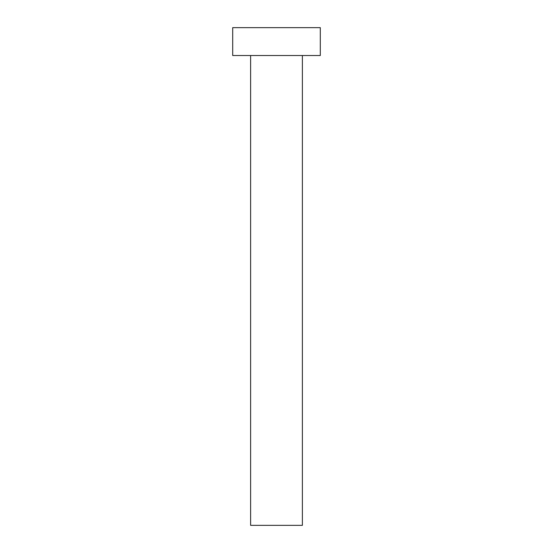 <?xml version="1.0" encoding="UTF-8"?>
<svg xmlns="http://www.w3.org/2000/svg" width="553" height="553" viewBox="0 0 553 553"><rect width="100%" height="100%" fill="white"/><g stroke="black" fill="none" stroke-linecap="round" stroke-linejoin="round"><path stroke-width="0.83" d="M302.38 55.521L302.38 525.35L250.62 525.35L250.62 55.521M320.298 55.521L232.702 55.521L232.702 27.65L320.298 27.65L320.298 55.521"/></g></svg>
